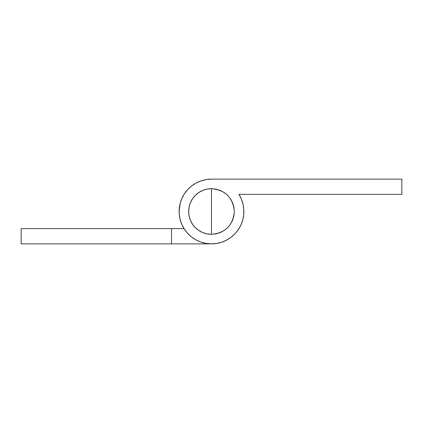 <?xml version="1.0" encoding="UTF-8"?>
<svg xmlns="http://www.w3.org/2000/svg" width="423" height="423" viewBox="0 0 423 423"><rect width="100%" height="100%" fill="white"/><g stroke="black" fill="none" stroke-linecap="round" stroke-linejoin="round"><path stroke-width="0.63" d="M211.5 211.5L211.5 234.342C225.374 232.988 232.988 225.374 234.342 211.5C232.988 197.626 225.374 190.012 211.5 188.658L211.5 211.5L211.5 188.658A22.842 22.842 0 0 0 188.658 211.5A22.842 22.842 0 0 0 211.5 234.342L211.5 211.5M211.5 188.658L215.957 189.097L220.24 190.398L224.19 192.507L227.653 195.347L230.493 198.81L232.602 202.76L233.903 207.043L234.342 211.5L233.903 215.957L232.602 220.24L230.493 224.19L227.653 227.653L224.19 230.493L220.24 232.602L215.957 233.903L211.5 234.342L207.043 233.903L202.76 232.602L198.81 230.493L195.347 227.653L192.507 224.19L190.398 220.24L189.097 215.957L188.658 211.5L189.097 207.043L190.398 202.76L192.507 198.81L195.347 195.347L198.81 192.507L202.76 190.398L207.043 189.097L211.5 188.658M184.047 228.632L21.15 228.632L21.15 243.86L171.526 243.86L171.526 228.632L184.047 228.632A32.36 32.36 0 0 1 187.764 189.504L184.481 193.697L181.927 198.366L180.172 203.394L179.267 208.639L179.236 213.964L180.076 219.22L181.763 224.269L184.259 228.97L187.495 233.2L191.376 236.843L195.801 239.799L200.655 241.988L205.8 243.352L211.098 243.86L216.412 243.484L221.589 242.247L226.495 240.174L230.99 237.329L234.961 233.787L238.297 229.636L240.909 224.999L242.723 219.992L243.696 214.757L243.796 209.438L243.019 204.172L241.39 199.101L238.953 194.369A32.36 32.36 0 0 1 223.259 241.649A32.36 32.36 0 0 1 179.701 217.485A32.36 32.36 0 0 1 211.5 179.141L206.197 179.579L201.031 180.88L196.156 183.011L191.693 185.914L187.764 189.504M196.145 183.016A32.36 32.36 0 0 1 206.207 179.574M21.15 228.632L21.15 243.86L211.474 243.86L171.526 243.86L171.526 228.632L21.15 228.632M180.753 221.583L180.029 219.024L180.748 221.573M179.516 216.402L179.22 213.763M179.141 211.088L180.224 203.199L179.648 205.8M181.018 200.639L182.006 198.186M183.207 195.796L184.587 193.528M189.805 187.489L191.852 185.792M194.035 184.259L196.33 182.916L194.03 184.259M198.741 181.763L201.221 180.817L198.731 181.763M203.786 180.071L206.392 179.548L203.78 180.076M241.311 198.916L242.247 201.411M242.971 203.976L243.484 206.577M243.78 209.237L243.86 211.902L243.78 209.237M243.717 214.561L243.352 217.2M242.776 219.801L241.988 222.345M240.994 224.814L239.804 227.183M238.413 229.472L236.843 231.624M235.098 233.639L233.2 235.505L235.098 233.639M231.154 237.208L228.98 238.731M226.67 240.084L228.959 238.746M221.779 242.183L219.22 242.924M216.608 243.452L213.964 243.764M401.85 194.369L401.85 179.141L211.5 179.141L401.85 179.141L401.85 194.369L238.953 194.369L401.85 194.369M179.87 204.674L179.267 208.639M216.412 243.484L221.589 242.247"/></g></svg>
